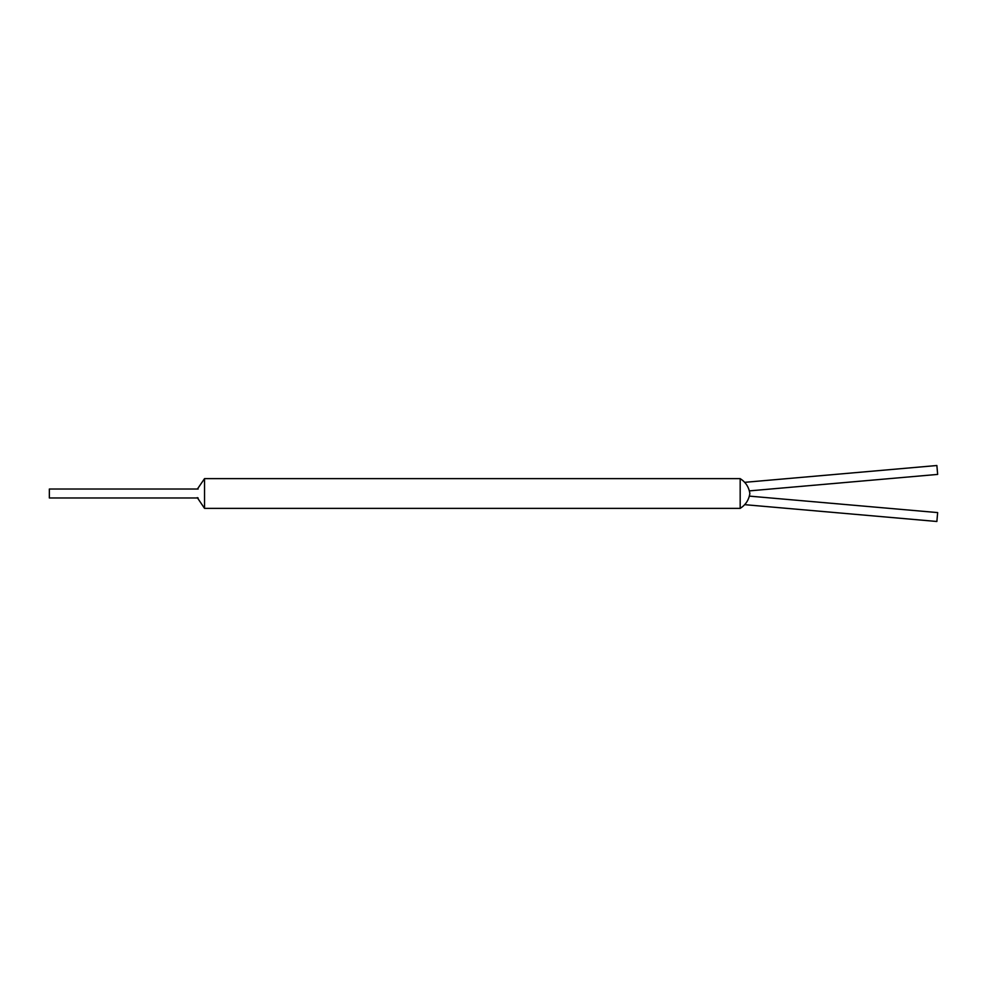 <?xml version="1.0" encoding="UTF-8"?>
<svg xmlns="http://www.w3.org/2000/svg" width="987" height="987" viewBox="0 0 987 987"><rect width="100%" height="100%" fill="white"/><g stroke="black" fill="none" stroke-linecap="round" stroke-linejoin="round"><path stroke-width="1.48" d="M749.343 496.116L937.65 512.586L936.873 521.481L744.679 504.665M740.176 508.379L740.176 478.621C745.654 482.112 748.886 487.072 749.861 493.5C748.886 499.928 745.654 504.888 740.176 508.379L204.543 508.379L204.543 478.621L197.412 489.034M749.343 490.884L937.65 474.414L936.873 465.519L744.679 482.335M198.14 489.034L49.35 489.034L49.35 497.966L198.14 497.966M204.543 508.379L197.301 497.633M740.176 478.621L204.543 478.621"/></g></svg>
